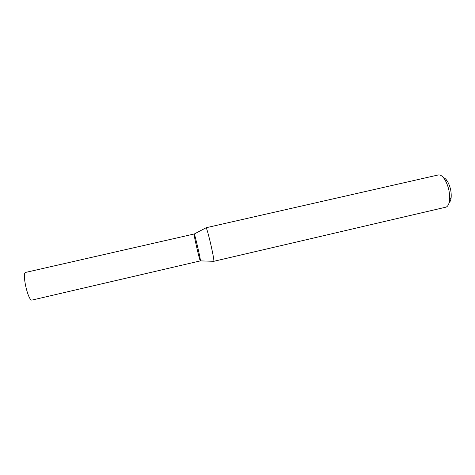 <?xml version="1.0" encoding="UTF-8"?>
<svg xmlns="http://www.w3.org/2000/svg" width="475" height="475" viewBox="0 0 475 475"><rect width="100%" height="100%" fill="white"/><g stroke="black" fill="none" stroke-linecap="round" stroke-linejoin="round"><path stroke-width="0.71" d="M213.756 261.321C214.92 260.817 206.94 226.444 205.966 227.768L438.277 174.96C440.45 174.568 442.7 176.219 445.016 179.912C448.453 186.111 449.979 192.755 449.605 199.833C449.178 203.864 448.014 206.287 446.108 207.112L213.756 261.321M449.124 202.712C450.223 201.727 450.906 199.933 451.167 197.339C451.476 191.698 450.258 186.408 447.515 181.474C446.144 179.253 444.742 177.941 443.323 177.531M200.391 260.888C200.978 260.33 194.216 231.396 194.127 234.074C193.747 235.184 199.47 260.039 200.302 260.87L200.391 260.888C200.973 260.448 194.619 233.041 194.162 233.997L25.692 272.395C21.66 272.436 27.948 300.705 31.867 300.105L200.391 260.888M447.515 181.474L445.016 179.912M451.167 197.339L449.605 199.833M200.397 260.876L213.578 261.298M194.216 234.027L205.883 227.881"/></g></svg>
